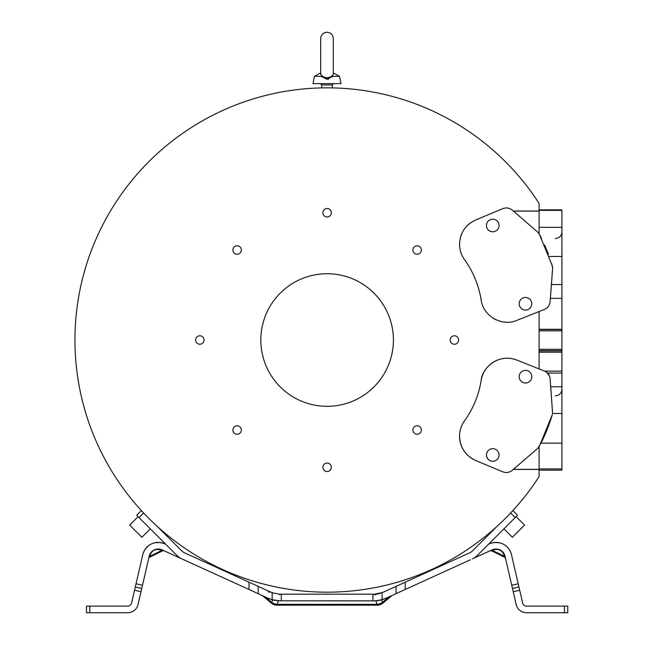 <?xml version="1.0" encoding="UTF-8"?>
<svg xmlns="http://www.w3.org/2000/svg" width="645" height="645" viewBox="0 0 645 645"><rect width="100%" height="100%" fill="white"/><g stroke="black" fill="none" stroke-linecap="round" stroke-linejoin="round"><path stroke-width="0.97" d="M328.587 79.077L326.983 79.23L326.967 77.868L330.966 76.787L333.28 74.449L333.28 38.547C332.909 34.725 330.812 32.621 326.983 32.25C323.161 32.621 321.057 34.725 320.686 38.547L320.686 74.449L323.008 76.787L326.999 77.868M325.37 77.714L324.451 77.473M552.394 265.998L539.276 234.046L537.761 232.152L512.364 210.206C509.437 207.867 506.228 207.359 502.721 208.666L475.728 219.953C465.456 224.799 460.062 232.893 459.554 244.229C459.595 249.865 461.24 254.977 464.489 259.58C473.196 271.787 478.767 285.292 481.186 300.086A26.316 26.316 0 0 0 481.226 300.304M470.342 222.985A26.316 26.316 0 0 0 466.883 226.016M461.756 233.7A26.316 26.316 0 0 0 460.264 238.182M527.892 309.592L527.9 309.592A6.297 6.297 -112.5 0 1 519.306 305.004A6.297 6.297 -112.5 0 1 523.071 297.958L523.079 297.95A6.297 6.297 67.5 0 0 525.49 310.068A6.297 6.297 67.5 0 0 531.665 302.545A6.297 6.297 67.5 0 0 523.079 297.95M495.183 231.297L495.175 231.297A6.297 6.297 -112.5 0 1 486.588 226.709A6.297 6.297 -112.5 0 1 490.353 219.663A6.297 6.297 67.5 0 0 492.772 231.781A6.297 6.297 67.5 0 0 498.948 224.25A6.297 6.297 67.5 0 0 490.361 219.663L490.361 219.663M546.428 372.173L544.678 371.149A9.272 9.272 0 0 0 544.299 370.988L516.895 360.095A26.316 26.316 0 0 0 481.186 380.373C478.759 395.167 473.196 408.672 464.489 420.879A26.316 26.316 0 0 0 459.554 436.23C459.595 430.594 461.248 425.482 464.489 420.879A95.46 95.46 0 0 0 481.186 380.373C482 368.497 497.73 352.791 516.895 360.095L544.299 370.988C547.75 372.52 549.693 375.156 550.121 378.905L552.596 413.477L561.916 413.477L561.916 209.867L539.091 209.867M527.892 370.867L527.9 370.867A6.297 6.297 112.5 0 0 525.481 370.391A6.297 6.297 -67.5 0 1 531.665 377.914A6.297 6.297 -67.5 0 1 523.079 382.509A6.297 6.297 -67.5 0 1 525.49 370.391A6.297 6.297 112.5 0 0 523.071 382.501L523.079 382.509M495.183 449.162L495.175 449.162A6.297 6.297 112.5 0 0 492.764 448.678A6.297 6.297 -67.5 0 1 498.948 456.209A6.297 6.297 -67.5 0 1 490.361 460.796A6.297 6.297 -67.5 0 1 492.772 448.686A6.297 6.297 112.5 0 0 490.353 460.796L490.361 460.796M326.983 87.849C320.154 87.914 320.154 87.914 326.983 87.849C333.82 87.905 333.82 87.905 326.983 87.849L330.788 87.873M469.512 552.894L469.56 552.87A10.61 10.61 0 0 0 472.664 550.717L497.069 526.32M157.17 526.32L181.567 550.717A10.61 10.61 0 0 0 184.672 552.87L249.026 582.201L249.026 589.49L268.763 598.576L272.593 599.979L279.648 600.818L273.536 600.1M195.612 340.02A4.225 4.225 0 0 0 199.837 344.245A4.225 4.225 0 0 0 204.062 340.02A4.225 4.225 0 0 0 199.837 335.795A4.225 4.225 0 0 0 195.612 340.02M232.893 430.022A4.225 4.225 0 0 0 237.118 434.246A4.225 4.225 0 0 0 241.343 430.022A4.225 4.225 0 0 0 237.118 425.797A4.225 4.225 0 0 0 232.893 430.022M322.895 467.294A4.225 4.225 0 0 0 327.12 471.519A4.225 4.225 0 0 0 331.345 467.294A4.225 4.225 0 0 0 327.12 463.07A4.225 4.225 0 0 0 322.895 467.294M412.889 430.022A4.225 4.225 0 0 0 417.113 434.246A4.225 4.225 0 0 0 421.338 430.022A4.225 4.225 0 0 0 417.113 425.797A4.225 4.225 0 0 0 412.889 430.022M450.17 340.02A4.225 4.225 0 0 0 454.394 344.245A4.225 4.225 0 0 0 458.619 340.02A4.225 4.225 0 0 0 454.394 335.795A4.225 4.225 0 0 0 450.17 340.02M412.889 250.018A4.225 4.225 0 0 0 417.113 254.243A4.225 4.225 0 0 0 421.338 250.018A4.225 4.225 0 0 0 417.113 245.793A4.225 4.225 0 0 0 412.889 250.018M322.895 212.737A4.225 4.225 0 0 0 327.12 216.962A4.225 4.225 0 0 0 331.345 212.737A4.225 4.225 0 0 0 327.12 208.512A4.225 4.225 0 0 0 322.895 212.737M232.893 250.018A4.225 4.225 0 0 0 237.118 254.243A4.225 4.225 0 0 0 241.343 250.018A4.225 4.225 0 0 0 237.118 245.793A4.225 4.225 0 0 0 232.893 250.018M393.41 340.02A66.29 66.29 0 0 0 327.12 273.73A66.29 66.29 0 0 0 260.822 340.02A66.29 66.29 0 0 0 327.12 406.31A66.29 66.29 0 0 0 393.41 340.02M503.93 528.827L512.364 537.269L524.554 525.078L516.113 516.645M138.119 516.645L129.677 525.078L135.773 531.174L141.868 537.269L150.301 528.827M320.686 72.869L314.454 76.336L321.097 76.336L326.983 79.23L332.868 76.336L330.966 76.787M314.454 76.336L312.994 83.624L340.971 83.624L339.512 76.336L332.868 76.336M321.097 76.336L323.008 76.787M561.916 386.774L550.717 386.774L552.596 413.477M550.717 386.774L550.121 378.905M539.276 446.413L552.378 414.509C548.968 425.523 545.17 435.069 540.97 443.147L537.761 448.315L512.364 470.253L513.307 469.439L539.091 469.439L539.091 446.735A6.627 6.627 0 0 1 537.793 448.283M546.67 372.367L549.411 375.971M549.734 376.857L550.121 378.849M539.091 469.439L539.091 476.607A252.171 252.171 0 0 1 161.903 530.529A252.171 252.171 0 0 1 161.903 149.503A252.171 252.171 0 0 1 539.091 203.425L539.091 233.724M475.252 279.003A95.46 95.46 0 0 1 481.186 300.086C483.282 316.252 501.939 326.846 516.895 320.363L544.316 309.463C547.75 307.939 549.693 305.303 550.121 301.554L552.652 267.619M546.541 308.197L547.5 307.351M548.194 306.552L548.661 305.899M548.943 305.424L549.58 304.061M516.895 320.363L539.091 311.543L539.091 368.916M377.099 605.187L377.099 604.317A9.28 8.312 -20 0 0 382.501 602.341L383.057 603.01A9.28 9.28 0 0 1 377.099 605.187L277.14 605.187L277.14 604.317L377.099 604.317L375.833 600.85L381.638 599.979L385.581 598.431L379.945 600.269M277.14 605.187A9.28 9.28 0 0 1 271.174 603.01L271.73 602.341A9.28 8.312 20 0 0 277.14 604.317L278.43 600.793L273.327 600.052M86.478 612.75L86.478 606.123L86.478 612.75L127.71 612.75A10.61 10.61 0 0 0 138.046 604.526L149.197 556.224A9.28 9.28 0 0 1 162.089 549.871A1.322 1.137 -65.5 0 0 161.008 550C155.429 548.564 151.744 550.379 149.963 555.442A1.322 1.137 13 0 0 149.197 556.224L149.366 555.587M148.721 558.312L148.995 557.119A1.322 1.137 -167 0 1 149.753 556.337L148.745 558.207L148.995 557.119M265.313 596.907L265.418 597.052C261.386 595.125 261.386 595.125 265.418 597.052L271.73 602.341L272.593 599.979L268.651 598.431L272.174 599.745L279.648 600.818L375.833 600.85M382.824 592.4L374.584 594.19L279.632 594.19L272.174 592.731L267.828 590.772M564.44 612.75L564.44 606.123L567.753 606.123L567.753 612.75L526.522 612.75A10.61 10.61 0 0 1 516.185 604.526L513.226 591.731L519.693 590.24L511.493 554.732A15.907 15.907 0 0 0 489.394 543.832L488.531 544.227M505.237 557.119L505.511 558.312L505.237 557.119C505.583 558.586 505.583 558.586 505.237 557.119C505.583 558.586 505.583 558.586 505.237 557.119C505.583 558.586 505.583 558.586 505.237 557.119A1.322 1.137 167 0 0 504.479 556.337L504.471 556.312M505.47 558.127L504.269 555.442C502.02 550.153 498.335 548.331 493.223 550A1.322 1.137 65.5 0 0 492.143 549.871C498.48 547.847 502.778 549.967 505.035 556.224L513.226 591.731M163.322 543.235L162.54 542.993M143.182 553.176L144.786 549.814M154.502 542.848L154.913 542.751M160.403 542.55L157.307 542.429M163.693 543.364L159.734 542.469L154.784 542.784M271.464 592.424L264.893 589.433M272.335 592.795L273.061 593.069M159.275 549.419L157.872 549.29M157.694 549.29L156.582 549.387M155.759 549.54L154.187 550.104M152.776 551.015L152.164 551.564M150.559 553.716L149.753 556.337L161.847 550.379L162.782 550.749L149.479 557.312M157.727 549.048L156.743 549.153M154.308 549.911L156.187 549.266M159.992 549.193L156.396 549.218M271.174 603.01L262.37 595.601M273.69 600.14L275.504 600.495M86.478 606.123L127.71 606.123A3.975 3.975 0 0 0 131.588 603.035L134.547 590.24L141.005 591.731M165.701 544.227L164.838 543.832A15.907 15.907 0 0 0 142.738 554.732L134.547 590.24M152.567 550.967L151.922 551.515M379.534 600.35L379.058 600.439M381.663 599.971L382.267 599.681M388.814 597.052C392.845 595.125 392.845 595.125 388.814 597.052L385.581 598.431L388.814 597.052L382.501 602.341L381.638 599.979M379.018 600.447L381.848 599.802M504.479 556.337L492.385 550.379L490.192 550.757L493.223 550A1.322 1.137 65.5 0 0 492.143 549.871L473.301 558.409M494.272 549.193L497.488 549.153M498.383 549.346L502.253 551.467M503.624 553.031L504.35 554.273M504.866 555.587L505.035 556.216A9.28 9.28 0 0 0 492.143 549.871L492.877 549.572M376.325 594.11L375.503 594.166L375.833 594.843L375.503 594.166L376.486 594.101M377.414 593.989L379.478 593.577M377.978 593.9L380.405 593.319M469.56 552.87L382.767 592.424M376.503 594.093L378.47 593.803M564.44 606.123L526.522 606.123A3.975 3.975 0 0 1 522.644 603.035L519.693 590.24M490.91 543.235L494.393 542.485L490.91 543.235M495.65 542.405L499.472 542.784M501.205 543.284L501.737 543.477M510.945 552.87L509.977 550.725M508.534 548.524L507.486 547.315M494.522 542.469L499.48 542.792L495.175 542.421M494.199 542.501L492.062 542.897M496.4 542.405L499.206 542.727M504.076 544.614L504.656 544.969M506.156 546.073L507.341 547.162M497.618 542.485L496.134 542.405M494.401 542.485L491.224 543.13M269.279 592.449L268.054 590.876M163.862 550.677L161.008 550M162.782 550.749L164.04 550.757L162.089 549.871L181.922 558.909A17.238 17.238 0 0 1 176.883 555.409L139.054 517.58L143.633 513.001L141.715 510.945M490.506 550.612L491.305 550.25L490.192 550.757L491.45 550.749L504.753 557.312L505.495 558.207M382.058 592.731L382.058 599.745L385.581 598.431L396.046 593.658L396.046 586.378M382.058 599.745L374.584 600.882L279.648 600.818M492.103 549.887L490.345 550.685M249.026 582.201L271.4 592.4M186.502 553.708L186.977 553.926M249.026 589.49L181.922 558.909M396.046 593.658L470.407 559.771M512.598 510.864L510.598 513.001L515.178 517.58L477.348 555.409A17.238 17.238 0 0 1 472.309 558.909L473.317 558.441M467.254 553.926L467.73 553.708M324.209 87.865L324.943 87.857M515.178 517.58L517.524 515.234L512.864 510.574L512.525 510.945M142.231 511.501L141.561 510.784M512.864 510.574L517.524 515.234M139.054 517.58L136.708 515.234L141.376 510.574M539.091 211.028L513.307 211.028L512.388 210.23M502.85 471.842A9.272 9.272 0 0 0 512.283 470.318M475.728 460.514L502.721 471.793L475.728 460.514C465.456 455.66 460.07 447.566 459.554 436.23A26.316 26.316 0 0 0 475.728 460.514M484.492 309.261A26.316 26.316 0 0 0 486.604 312.333M492.087 317.477A26.316 26.316 0 0 0 496.481 319.96M503.64 321.992A26.316 26.316 0 0 0 507.365 322.226M475.188 278.842A95.46 95.46 0 0 0 464.489 259.58M510.219 208.819A9.272 9.272 0 0 0 509.01 208.359M508.026 208.117A9.272 9.272 0 0 0 507.196 207.996M506.72 207.964A9.272 9.272 0 0 0 505.188 208.021M539.091 468.907L561.916 468.907L561.916 470.173L539.091 470.173M561.916 468.907L561.916 413.477M539.276 234.046L541.59 238.553M544.59 244.923L548.468 254.348M539.091 210.351L561.916 210.351M518.943 587.006L512.485 588.498L518.943 587.006M141.747 588.498L135.289 587.006L141.747 588.498M539.091 311.543L544.299 309.471M550.121 301.554L552.636 268.344L551.66 263.62M561.916 373.076L547.468 373.084M561.916 329.522L539.091 329.522M330.095 77.247L328.595 77.714M539.091 469.342L513.412 469.342L524.53 459.74M536.422 449.468L537.761 448.315M512.364 470.253C509.437 472.583 506.228 473.099 502.721 471.793M537.761 232.152L513.299 211.02M513.412 211.117L539.091 211.117M502.721 208.666L475.728 219.953M332.288 87.897L332.288 84.955L321.678 84.955L320.355 83.624M374.584 594.19L374.584 594.875M279.648 594.875L279.648 594.19L279.648 594.875M505.035 556.224A1.322 1.137 -13 0 0 504.269 555.442M265.418 597.052L268.763 598.576M89.792 606.123L89.792 612.75M272.174 599.745L272.174 592.731M258.185 586.378L258.185 593.658M405.205 589.49L405.205 582.201M561.916 443.147L540.97 443.147M549.242 256.452L561.916 256.452M561.916 227.354L539.091 227.354M511.743 585.273L518.201 583.781M136.03 583.781L142.497 585.273M372.907 600.818L372.907 594.19M281.325 594.19L281.325 600.818M561.916 284.542L551.41 284.542M544.678 371.149L561.916 371.149M561.916 352.194L539.091 352.194M539.091 350.864L561.916 350.864M561.916 350.654L539.091 350.654M539.091 349.324L561.916 349.324M561.916 330.853L539.091 330.853M561.916 329.297L539.091 329.297M561.916 298.345L550.37 298.345M144.399 550.467L143.601 552.088L144.399 550.467M153.042 543.275L152.365 543.525M150.035 544.678L149.406 545.081M148.1 546.049L144.803 549.798M163.33 543.235L162.209 542.905M160.645 542.582L159.815 542.477M153.687 550.225L152.97 550.677L153.687 550.225M149.358 555.619L149.237 556.054M154.977 549.629L154.123 550M152.672 550.886L151.567 551.862M150.616 553.023L149.89 554.273M392.087 595.464L383.057 603.01M504.769 555.289L504.245 554.063M503.471 552.821L502.358 551.556M501.705 550.999L500.963 550.475M500.036 549.959L499.214 549.613M498.625 549.411L497.045 549.088M495.545 549.04L494.11 549.226M382.832 592.4L386.653 590.659M511.187 553.62L511.05 553.176M509.445 549.814L508.655 548.677L509.445 549.814M501.536 543.396L501.052 543.227L501.536 543.396M497.166 542.445L494.489 542.477M493.643 542.574L492.006 542.913M508.937 549.064L507.994 547.871M499.061 542.703L498.206 542.558M164.04 550.757L162.927 550.25M321.678 87.905L321.678 84.955M332.288 84.955L333.61 83.624M555.289 238.553C559.32 238.158 561.529 235.949 561.916 231.926M555.289 395.877C559.32 395.482 561.529 393.273 561.916 389.249M333.28 72.869L339.512 76.336"/></g></svg>
